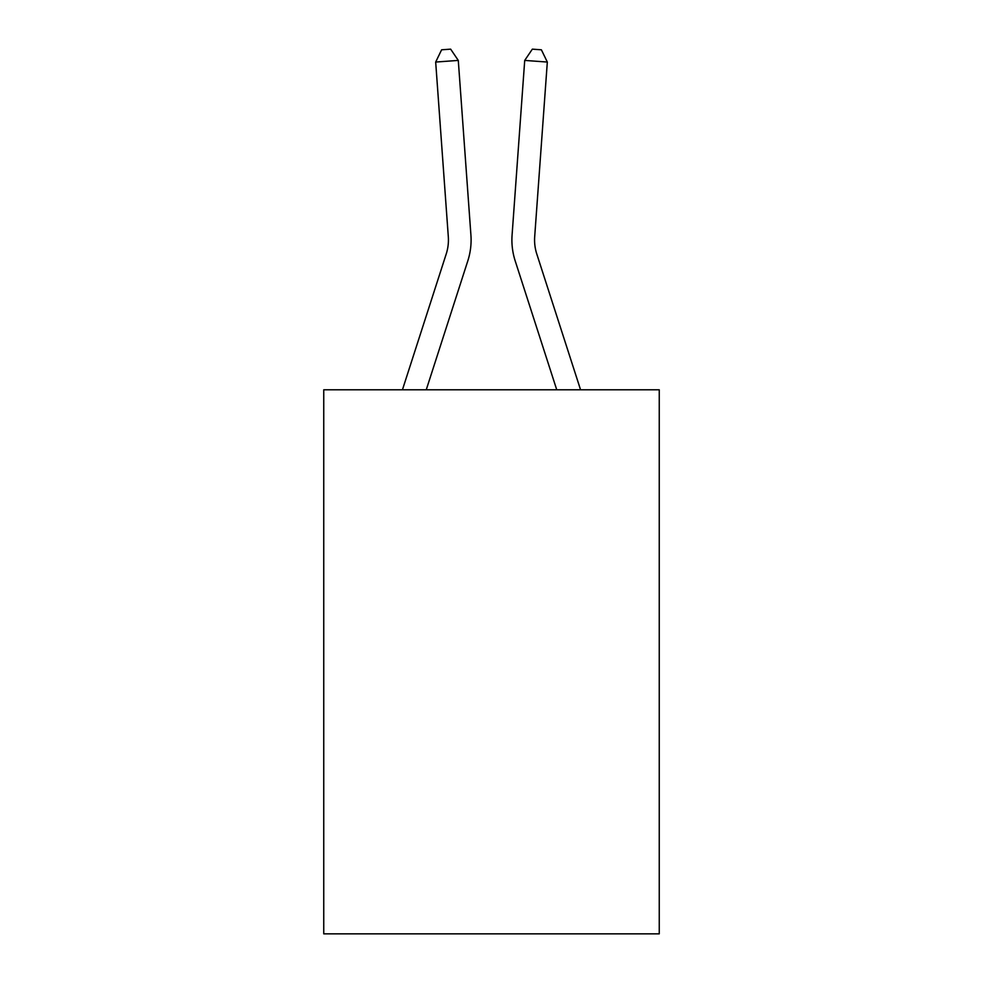 <?xml version="1.0" encoding="UTF-8"?>
<svg xmlns="http://www.w3.org/2000/svg" width="983" height="983" viewBox="0 0 983 983"><rect width="100%" height="100%" fill="white"/><g stroke="black" fill="none" stroke-linecap="round" stroke-linejoin="round"><path stroke-width="1.47" d="M659.249 389.784L659.249 933.85L323.751 933.85L323.751 389.784L659.249 389.784M470.918 235.084L458.287 60.418L470.918 235.084A68.011 68.011 0 0 1 467.822 260.851L426.253 389.784M402.44 389.784L446.245 253.897A45.341 45.341 0 0 0 448.309 236.719L435.678 62.052L441.613 49.801L450.656 49.15L458.287 60.418L435.678 62.052M580.56 389.784L536.755 253.897A45.341 45.341 0 0 1 534.691 236.719L547.322 62.052L524.713 60.418L512.082 235.084A68.011 68.011 0 0 0 515.178 260.851L556.747 389.784M446.245 253.897A45.341 45.341 0 0 0 448.309 236.719A45.341 45.341 0 0 1 446.245 253.897A45.341 45.341 0 0 0 448.309 236.719A45.341 45.341 0 0 1 446.245 253.897A45.341 45.341 0 0 0 448.309 236.719A45.341 45.341 0 0 1 446.245 253.897A45.341 45.341 0 0 0 448.309 236.719A45.341 45.341 0 0 1 446.245 253.897A45.341 45.341 0 0 0 448.309 236.719A45.341 45.341 0 0 1 446.245 253.897A45.341 45.341 0 0 0 448.309 236.719A45.341 45.341 0 0 1 446.245 253.897A45.341 45.341 0 0 0 448.309 236.719A45.341 45.341 0 0 1 446.245 253.897A45.341 45.341 0 0 0 448.309 236.719A45.341 45.341 0 0 1 446.245 253.897A45.341 45.341 0 0 0 448.309 236.719A45.341 45.341 0 0 1 446.245 253.897A45.341 45.341 0 0 0 448.309 236.719A45.341 45.341 0 0 1 446.245 253.897A45.341 45.341 0 0 0 448.309 236.719A45.341 45.341 0 0 1 446.245 253.897A45.341 45.341 0 0 0 448.309 236.719A45.341 45.341 0 0 1 446.245 253.897A45.341 45.341 0 0 0 448.309 236.719A45.341 45.341 0 0 1 446.245 253.897A45.341 45.341 0 0 0 448.309 236.719A45.341 45.341 0 0 1 446.245 253.897A45.341 45.341 0 0 0 448.309 236.719A45.341 45.341 0 0 1 446.245 253.897A45.341 45.341 0 0 0 448.309 236.719A45.341 45.341 0 0 1 446.245 253.897A45.341 45.341 0 0 0 448.309 236.719A45.341 45.341 0 0 1 446.245 253.897A45.341 45.341 0 0 0 448.309 236.719A45.341 45.341 0 0 1 446.245 253.897A45.341 45.341 0 0 0 448.309 236.719M547.322 62.052L541.387 49.801L532.344 49.15L524.713 60.418L512.082 235.084M536.755 253.897A45.341 45.341 0 0 1 534.691 236.719A45.341 45.341 0 0 0 536.755 253.897A45.341 45.341 0 0 1 534.691 236.719A45.341 45.341 0 0 0 536.755 253.897A45.341 45.341 0 0 1 534.691 236.719A45.341 45.341 0 0 0 536.755 253.897A45.341 45.341 0 0 1 534.691 236.719A45.341 45.341 0 0 0 536.755 253.897A45.341 45.341 0 0 1 534.691 236.719A45.341 45.341 0 0 0 536.755 253.897A45.341 45.341 0 0 1 534.691 236.719A45.341 45.341 0 0 0 536.755 253.897A45.341 45.341 0 0 1 534.691 236.719A45.341 45.341 0 0 0 536.755 253.897A45.341 45.341 0 0 1 534.691 236.719A45.341 45.341 0 0 0 536.755 253.897A45.341 45.341 0 0 1 534.691 236.719A45.341 45.341 0 0 0 536.755 253.897"/></g></svg>
